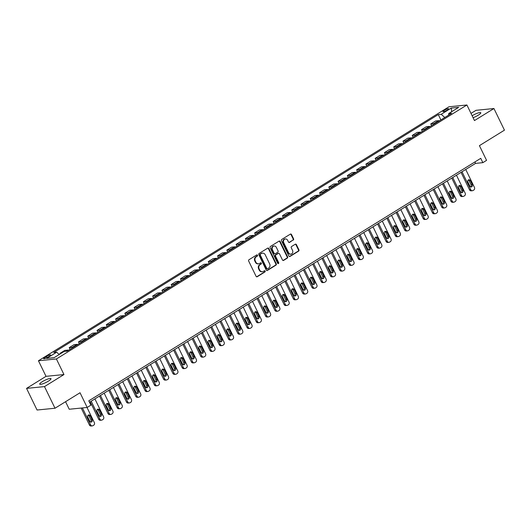 <?xml version="1.0" encoding="UTF-8"?>
<svg xmlns="http://www.w3.org/2000/svg" width="531" height="531" viewBox="0 0 531 531"><rect width="100%" height="100%" fill="white"/><g stroke="black" fill="none" stroke-linecap="round" stroke-linejoin="round"><path stroke-width="0.8" d="M257.508 255.225A0.677 0.584 84.3 0 0 256.712 254.946L248.979 259.732A0.962 0.836 84.3 0 0 248.661 261.033L256.088 276.326A0.962 0.836 84.3 0 0 257.23 276.724L264.962 271.938A0.677 0.584 84.3 0 0 264.385 270.75L263.383 271.368A3.08 2.675 84.3 0 1 262.367 271.713A3.08 2.675 84.3 0 1 259.732 270.093L259.115 268.819A3.08 2.675 84.3 0 1 260.124 264.657L261.126 264.04A0.677 0.584 84.3 0 0 260.548 262.845L259.546 263.469A3.08 2.675 84.3 0 1 258.531 263.814A3.08 2.675 84.3 0 1 255.896 262.188L255.278 260.913A3.08 2.675 84.3 0 1 256.287 256.758L257.289 256.134A0.677 0.584 84.3 0 0 257.508 255.225M258.531 263.814L258.046 263.861A3.08 2.675 84.3 0 1 255.411 262.241L254.794 260.967A3.08 2.675 84.3 0 1 255.803 256.805L256.805 256.188A0.677 0.584 84.3 0 0 256.699 254.953M256.665 276.817A0.962 0.836 84.3 0 0 256.738 276.77L264.478 271.985A0.677 0.584 84.3 0 0 264.372 270.757M262.367 271.713L261.883 271.766A3.08 2.675 84.3 0 1 259.247 270.14L258.63 268.865A3.08 2.675 84.3 0 1 259.639 264.703L260.641 264.086A0.677 0.584 84.3 0 0 260.535 262.858M473.088 117.709A6.279 1.221 -25.9 0 0 478.245 115.194A6.279 1.221 -25.9 0 0 480.787 112.758A6.279 1.221 -25.9 0 0 472.132 115.751M42.248 381.723A6.279 1.221 -25.9 0 0 39.706 384.152A6.279 1.221 -25.9 0 0 48.454 381.105A6.279 1.221 -25.9 0 0 50.996 378.669A6.279 1.221 -25.9 0 0 42.248 381.723M444.241 110.329A3.14 0.611 -25.9 0 0 442.973 111.543A3.14 0.611 -25.9 0 0 447.348 110.023A3.14 0.611 -25.9 0 0 448.622 108.802A3.14 0.611 -25.9 0 0 444.241 110.329M293.271 240.118A0.962 0.836 84.3 0 0 293.583 238.817L291.506 234.529A0.962 0.836 84.3 0 0 290.364 234.125L281.775 239.441A0.962 0.836 84.3 0 0 281.457 240.742L288.884 256.035A0.962 0.836 84.3 0 0 290.026 256.433L298.614 251.117A0.962 0.836 84.3 0 0 298.926 249.816L296.411 244.638A0.962 0.836 84.3 0 0 295.269 244.233L291.592 246.51A0.962 0.836 84.3 0 0 291.28 247.811L292.528 250.38A2.575 2.237 84.3 0 1 290.835 254.15A2.575 2.237 84.3 0 1 288.632 252.789L283.746 242.727A2.575 2.237 84.3 0 1 285.439 238.957A2.575 2.237 84.3 0 1 287.643 240.311L288.452 241.99A0.962 0.836 84.3 0 0 289.594 242.388L292.787 240.165A0.962 0.836 84.3 0 0 293.099 238.864L291.021 234.576A0.962 0.836 84.3 0 0 290.444 234.085M44.498 386.601L63.966 374.554L46.018 376.34L26.55 388.387L44.498 386.601L55.005 408.239L80.035 392.748L87.177 407.463L90.887 405.166L88.783 400.839L480.754 158.331L482.852 162.659L486.562 160.362L479.42 145.653L504.45 130.161L493.943 108.53L475.995 110.315L470.997 113.408M63.966 374.554L56.399 358.976L466.908 104.992L474.475 120.57L493.943 108.53M268.865 248.535A0.962 0.836 84.3 0 0 267.724 248.136L259.135 253.453A0.962 0.836 84.3 0 0 258.816 254.747L266.243 270.04A0.962 0.836 84.3 0 0 267.385 270.438L275.974 265.128A0.962 0.836 84.3 0 0 276.286 263.827L268.865 248.535L268.381 248.581A0.962 0.836 84.3 0 0 267.803 248.09M270.452 246.444L279.04 241.134A0.962 0.836 84.3 0 1 280.182 241.532L287.61 256.825A0.962 0.836 84.3 0 1 287.291 258.119L283.614 260.396A0.962 0.836 84.3 0 1 282.479 259.998L279.465 253.798A0.962 0.836 84.3 0 0 278.324 253.393L275.888 254.907A0.962 0.836 84.3 0 0 275.569 256.207L278.702 262.659A0.677 0.584 84.3 0 1 277.686 263.29L270.14 247.745A0.962 0.836 84.3 0 1 270.452 246.444M55.005 408.239L37.057 410.018L26.55 388.387M47.843 357.171L49.469 356.162A3.04 0.591 -25.9 0 0 50.704 354.98A3.04 0.591 -25.9 0 0 46.462 356.46L44.83 357.469A3.04 0.591 -25.9 0 0 43.602 358.644A3.04 0.591 -25.9 0 0 47.843 357.171M56.399 358.976L38.451 360.761L448.967 106.777L466.908 104.992M440.876 119.906L438.287 114.583L53.737 352.504L56.671 352.212L46.662 358.405L54.129 357.662L64.138 351.469L67.079 351.177L451.629 113.256L448.695 113.548L448.582 115.141M438.287 114.583L441.221 114.291L451.237 108.092L458.704 107.348L448.695 113.548M65.565 401.702L69.229 409.248L87.177 407.463M46.018 376.34L38.451 360.761M89.474 402.266L475.577 163.382L482.852 162.659M474.887 161.962L475.577 163.382M56.671 352.212L59.22 354.509M60.202 353.905L59.95 353.38L61.251 353.254M68.526 350.274A3.923 1.792 58.3 0 0 67.709 350.108L64.775 350.4L59.95 353.38M70.046 349.338L69.222 347.646L72.156 347.354A3.923 1.792 58.3 0 1 72.979 347.52M77.798 344.539A3.923 1.792 58.3 0 0 76.975 344.373L74.041 344.665L69.222 347.646M79.311 343.603L78.495 341.911L81.429 341.619A3.923 1.792 58.3 0 1 82.252 341.785M87.071 338.805A3.923 1.792 58.3 0 0 86.248 338.639L83.314 338.931L78.495 341.911M88.584 337.869L87.768 336.176L90.701 335.884A3.923 1.792 58.3 0 1 91.518 336.05M96.343 333.07A3.923 1.792 58.3 0 0 95.52 332.904L92.586 333.196L87.768 336.176M97.857 332.134L97.034 330.441L99.967 330.149A3.923 1.792 58.3 0 1 100.79 330.315M105.609 327.335A3.923 1.792 58.3 0 0 104.793 327.162L101.859 327.454L97.034 330.441M107.129 326.392L106.306 324.706L109.24 324.414A3.923 1.792 58.3 0 1 110.063 324.58M114.882 321.594A3.923 1.792 58.3 0 0 114.059 321.428L111.125 321.72L106.306 324.706M116.395 320.658L115.579 318.965L118.513 318.673A3.923 1.792 58.3 0 1 119.336 318.846M124.154 315.859A3.923 1.792 58.3 0 0 123.331 315.693L120.398 315.985L115.579 318.965M125.668 314.923L124.845 313.23L127.785 312.938A3.923 1.792 58.3 0 1 128.602 313.111M133.427 310.124A3.923 1.792 58.3 0 0 132.604 309.958L129.67 310.25L124.845 313.23M134.94 309.188L134.117 307.495L137.051 307.203A3.923 1.792 58.3 0 1 137.874 307.369M142.693 304.389A3.923 1.792 58.3 0 0 141.877 304.223L138.936 304.515L134.117 307.495M144.213 303.453L143.39 301.761L146.324 301.469A3.923 1.792 58.3 0 1 147.147 301.635M151.966 298.654A3.923 1.792 58.3 0 0 151.143 298.488L148.209 298.78L143.39 301.761M153.479 297.718L152.662 296.026L155.596 295.734A3.923 1.792 58.3 0 1 156.413 295.9M161.238 292.92A3.923 1.792 58.3 0 0 160.415 292.754L157.481 293.039L152.662 296.026M162.751 291.977L161.928 290.291L164.862 289.999A3.923 1.792 58.3 0 1 165.685 290.165M170.504 287.185A3.923 1.792 58.3 0 0 169.688 287.012L166.754 287.304L161.928 290.291M172.024 286.242L171.201 284.556L174.135 284.264A3.923 1.792 58.3 0 1 174.958 284.43M179.777 281.443A3.923 1.792 58.3 0 0 178.954 281.277L176.02 281.569L171.201 284.556M181.297 280.507L180.474 278.815L183.407 278.523A3.923 1.792 58.3 0 1 184.23 278.695M189.049 275.708A3.923 1.792 58.3 0 0 188.226 275.543L185.292 275.835L180.474 278.815M190.563 274.773L189.746 273.08L192.68 272.788A3.923 1.792 58.3 0 1 193.496 272.954M198.322 269.974A3.923 1.792 58.3 0 0 197.499 269.808L194.565 270.1L189.746 273.08M199.835 269.038L199.012 267.345L201.946 267.053A3.923 1.792 58.3 0 1 202.769 267.219M207.588 264.239A3.923 1.792 58.3 0 0 206.771 264.073L203.838 264.365L199.012 267.345M209.108 263.303L208.285 261.61L211.219 261.318A3.923 1.792 58.3 0 1 212.042 261.484M216.86 258.504A3.923 1.792 58.3 0 0 216.037 258.338L213.104 258.63L208.285 261.61M218.374 257.568L217.557 255.876L220.491 255.584A3.923 1.792 58.3 0 1 221.314 255.75M226.133 252.769A3.923 1.792 58.3 0 0 225.31 252.597L222.376 252.889L217.557 255.876M227.646 251.827L226.823 250.141L229.764 249.849A3.923 1.792 58.3 0 1 230.58 250.015M235.406 247.028A3.923 1.792 58.3 0 0 234.583 246.862L231.649 247.154L226.823 250.141M236.919 246.092L236.096 244.399L239.03 244.114A3.923 1.792 58.3 0 1 239.853 244.28M244.672 241.293A3.923 1.792 58.3 0 0 243.855 241.127L240.915 241.419L236.096 244.399M246.192 240.357L245.368 238.665L248.302 238.373A3.923 1.792 58.3 0 1 249.125 238.545M253.944 235.558A3.923 1.792 58.3 0 0 253.121 235.392L250.187 235.684L245.368 238.665M255.457 234.622L254.641 232.93L257.575 232.638A3.923 1.792 58.3 0 1 258.391 232.804M263.217 229.823A3.923 1.792 58.3 0 0 262.394 229.657L259.46 229.95L254.641 232.93M264.73 228.888L263.907 227.195L266.841 226.903A3.923 1.792 58.3 0 1 267.664 227.069M272.483 224.089A3.923 1.792 58.3 0 0 271.666 223.923L268.732 224.215L263.907 227.195M274.003 223.153L273.18 221.46L276.113 221.168A3.923 1.792 58.3 0 1 276.936 221.334M281.755 218.354A3.923 1.792 58.3 0 0 280.932 218.188L277.998 218.48L273.18 221.46M283.275 217.411L282.452 215.725L285.386 215.433A3.923 1.792 58.3 0 1 286.209 215.599M291.028 212.619A3.923 1.792 58.3 0 0 290.205 212.446L287.271 212.739L282.452 215.725M292.541 211.677L291.725 209.991L294.659 209.699A3.923 1.792 58.3 0 1 295.475 209.864M300.3 206.878A3.923 1.792 58.3 0 0 299.477 206.712L296.544 207.004L291.725 209.991M301.814 205.942L300.991 204.249L303.924 203.957A3.923 1.792 58.3 0 1 304.748 204.13M309.566 201.143A3.923 1.792 58.3 0 0 308.75 200.977L305.816 201.269L300.991 204.249M311.086 200.207L310.263 198.514L313.197 198.222A3.923 1.792 58.3 0 1 314.02 198.388M318.839 195.408A3.923 1.792 58.3 0 0 318.016 195.242L315.082 195.534L310.263 198.514M320.352 194.472L319.536 192.78L322.47 192.487A3.923 1.792 58.3 0 1 323.293 192.653M328.112 189.673A3.923 1.792 58.3 0 0 327.288 189.507L324.355 189.799L319.536 192.78M329.625 188.737L328.802 187.045L331.742 186.753A3.923 1.792 58.3 0 1 332.559 186.919M337.384 183.938A3.923 1.792 58.3 0 0 336.561 183.772L333.627 184.065L328.802 187.045M338.897 183.003L338.074 181.31L341.008 181.018A3.923 1.792 58.3 0 1 341.831 181.184M346.65 178.204A3.923 1.792 58.3 0 0 345.834 178.031L342.893 178.323L338.074 181.31M348.17 177.261L347.347 175.575L350.281 175.283A3.923 1.792 58.3 0 1 351.104 175.449M355.923 172.469A3.923 1.792 58.3 0 0 355.1 172.296L352.166 172.588L347.347 175.575M357.436 171.526L356.62 169.84L359.553 169.548A3.923 1.792 58.3 0 1 360.37 169.714M365.195 166.727A3.923 1.792 58.3 0 0 364.372 166.561L361.438 166.853L356.62 169.84M366.709 165.791L365.886 164.099L368.819 163.807A3.923 1.792 58.3 0 1 369.642 163.979M374.461 160.993A3.923 1.792 58.3 0 0 373.645 160.827L370.711 161.119L365.886 164.099M375.981 160.057L375.158 158.364L378.092 158.072A3.923 1.792 58.3 0 1 378.915 158.238M383.734 155.258A3.923 1.792 58.3 0 0 382.911 155.092L379.977 155.384L375.158 158.364M385.254 154.322L384.431 152.629L387.364 152.337A3.923 1.792 58.3 0 1 388.188 152.503M393.006 149.523A3.923 1.792 58.3 0 0 392.183 149.357L389.25 149.649L384.431 152.629M394.52 148.587L393.703 146.895L396.637 146.602A3.923 1.792 58.3 0 1 397.453 146.768M402.279 143.788A3.923 1.792 58.3 0 0 401.456 143.622L398.522 143.914L393.703 146.895M403.792 142.852L402.969 141.16L405.903 140.868A3.923 1.792 58.3 0 1 406.726 141.034M411.545 138.053A3.923 1.792 58.3 0 0 410.728 137.881L407.795 138.173L402.969 141.16M413.065 137.111L412.242 135.425L415.176 135.133A3.923 1.792 58.3 0 1 415.999 135.299M420.817 132.312A3.923 1.792 58.3 0 0 419.994 132.146L417.061 132.438L412.242 135.425M422.331 131.376L421.514 129.683L424.448 129.391A3.923 1.792 58.3 0 1 425.271 129.564M430.09 126.577A3.923 1.792 58.3 0 0 429.267 126.411L426.333 126.703L421.514 129.683M431.603 125.641L430.78 123.949L433.721 123.657A3.923 1.792 58.3 0 1 434.537 123.829M439.363 120.842A3.923 1.792 58.3 0 0 438.54 120.676L435.606 120.968L430.78 123.949M444.772 117.49L441.221 114.291M451.237 108.092L451.695 111.689M266.821 270.531A0.962 0.836 84.3 0 0 266.894 270.491L275.489 265.175A0.962 0.836 84.3 0 0 275.801 263.874L268.381 248.581M260.509 254.143A0.677 0.584 84.3 0 0 260.29 255.053L266.808 268.474A0.677 0.584 84.3 0 0 267.604 268.752L268.659 268.102A3.08 2.675 84.3 0 0 269.668 263.94L265.215 254.767A3.08 2.675 84.3 0 0 262.579 253.141A3.08 2.675 84.3 0 0 261.564 253.493L260.024 254.19A0.677 0.584 84.3 0 0 259.805 255.099L260.29 255.053M267.385 268.832L266.901 268.878A0.677 0.584 84.3 0 1 266.323 268.527L259.805 255.099M262.579 253.141L262.095 253.194A3.08 2.675 84.3 0 0 261.079 253.539L261.564 253.493M260.024 254.19L261.079 253.539M283.05 260.489A0.962 0.836 84.3 0 0 283.129 260.442L286.806 258.172A0.962 0.836 84.3 0 0 287.125 256.871L279.698 241.578A0.962 0.836 84.3 0 0 279.12 241.087M278.642 253.287L278.158 253.333A0.962 0.836 84.3 0 0 277.839 253.446L275.403 254.953A0.962 0.836 84.3 0 0 275.085 256.254L278.217 262.712L278.702 262.659M278.012 263.608A0.677 0.584 84.3 0 0 278.217 262.712M276.339 247.36A2.575 2.237 84.3 0 0 274.135 246.006A2.575 2.237 84.3 0 0 272.443 249.769L274.169 253.314A0.962 0.836 84.3 0 0 275.31 253.718L277.746 252.205A0.962 0.836 84.3 0 0 278.065 250.904L276.339 247.36M274.135 246.006L273.651 246.052A2.575 2.237 84.3 0 0 271.958 249.816L272.443 249.769M274.992 253.825L274.507 253.871A0.962 0.836 84.3 0 1 273.684 253.367L271.958 249.816M289.03 242.481A0.962 0.836 84.3 0 0 289.11 242.441L292.787 240.165M285.439 238.957L284.955 239.003A2.575 2.237 84.3 0 0 283.262 242.773L283.746 242.727M290.835 254.15L290.351 254.196A2.575 2.237 84.3 0 1 288.147 252.836L283.262 242.773M289.461 256.526A0.962 0.836 84.3 0 0 289.534 256.48L298.13 251.163A0.962 0.836 84.3 0 0 298.442 249.869L295.926 244.685A0.962 0.836 84.3 0 0 295.349 244.194M81.197 408.06L89.407 424.973A1.965 1.699 -95.7 0 0 91.086 426.008L92.301 425.882A1.965 1.699 84.3 0 0 92.945 425.663L93.688 425.205A1.965 1.699 84.3 0 0 94.332 422.557L87.011 407.483M92.301 425.882A1.965 1.699 84.3 0 1 90.622 424.853L82.411 407.934M90.496 422.045A1.566 1.361 84.3 0 0 90.934 419.975L88.923 415.819A1.566 1.361 84.3 0 0 88.199 415.096M92.148 419.855L90.131 415.7A1.566 1.361 84.3 0 0 87.761 417.167L89.779 421.322A1.566 1.361 84.3 0 0 92.148 419.855L90.934 419.975M90.217 401.808L98.68 419.238A1.965 1.699 -95.7 0 0 100.359 420.273L101.567 420.147A1.965 1.699 84.3 0 0 102.217 419.928L102.961 419.47A1.965 1.699 84.3 0 0 103.598 416.822L94.903 398.907M101.567 420.147A1.965 1.699 84.3 0 1 99.894 419.118L91.193 401.204M99.768 416.311A1.566 1.361 84.3 0 0 100.206 414.24L98.189 410.085A1.566 1.361 84.3 0 0 97.472 409.361M101.421 414.12L99.403 409.965A1.566 1.361 84.3 0 0 97.027 411.432L99.045 415.587A1.566 1.361 84.3 0 0 101.421 414.12L100.206 414.24M99.489 396.066L107.952 413.503A1.965 1.699 -95.7 0 0 109.625 414.532L110.84 414.412A1.965 1.699 84.3 0 0 111.49 414.193L112.227 413.735A1.965 1.699 84.3 0 0 112.871 411.087L104.176 393.172M110.84 414.412A1.965 1.699 84.3 0 1 109.16 413.377L100.465 395.462M109.034 410.576A1.566 1.361 84.3 0 0 109.479 408.505L107.461 404.35A1.566 1.361 84.3 0 0 106.744 403.626M110.694 408.385L108.676 404.23A1.566 1.361 84.3 0 0 106.3 405.697L108.317 409.852A1.566 1.361 84.3 0 0 110.694 408.385L109.479 408.505M108.755 390.331L117.218 407.762A1.965 1.699 -95.7 0 0 118.898 408.797L120.112 408.678A1.965 1.699 84.3 0 0 120.756 408.458L121.499 408A1.965 1.699 84.3 0 0 122.143 405.352L113.442 387.438M120.112 408.678A1.965 1.699 84.3 0 1 118.433 407.642L109.738 389.727M118.307 404.834A1.566 1.361 84.3 0 0 118.752 402.77L116.734 398.615A1.566 1.361 84.3 0 0 116.01 397.892M119.96 402.644L117.942 398.489A1.566 1.361 84.3 0 0 115.572 399.962L117.59 404.118A1.566 1.361 84.3 0 0 119.96 402.644L118.752 402.77M118.028 384.597L126.491 402.027A1.965 1.699 -95.7 0 0 128.17 403.062L129.385 402.943A1.965 1.699 84.3 0 0 130.029 402.724L130.772 402.259A1.965 1.699 84.3 0 0 131.416 399.611L122.714 381.696M129.385 402.943A1.965 1.699 84.3 0 1 127.706 401.907L119.004 383.993M127.579 399.1A1.566 1.361 84.3 0 0 128.017 397.029L126 392.88A1.566 1.361 84.3 0 0 125.283 392.157M129.232 396.909L127.214 392.754A1.566 1.361 84.3 0 0 124.845 394.228L126.863 398.376A1.566 1.361 84.3 0 0 129.232 396.909L128.017 397.029M127.301 378.862L135.763 396.292A1.965 1.699 -95.7 0 0 137.443 397.327L138.651 397.208A1.965 1.699 84.3 0 0 139.301 396.982L140.038 396.524A1.965 1.699 84.3 0 0 140.682 393.876L131.987 375.961M138.651 397.208A1.965 1.699 84.3 0 1 136.978 396.172L128.276 378.258M136.852 393.365A1.566 1.361 84.3 0 0 137.29 391.294L135.272 387.139A1.566 1.361 84.3 0 0 134.555 386.415M138.505 391.174L136.487 387.019A1.566 1.361 84.3 0 0 134.111 388.486L136.128 392.641A1.566 1.361 84.3 0 0 138.505 391.174L137.29 391.294M136.573 373.127L145.036 390.557A1.965 1.699 -95.7 0 0 146.709 391.593L147.923 391.473A1.965 1.699 84.3 0 0 148.567 391.247L149.311 390.789A1.965 1.699 84.3 0 0 149.954 388.141L141.253 370.226M147.923 391.473A1.965 1.699 84.3 0 1 146.244 390.438L137.549 372.523M146.118 387.63A1.566 1.361 84.3 0 0 146.563 385.559L144.545 381.404A1.566 1.361 84.3 0 0 143.828 380.681M147.777 385.44L145.759 381.285A1.566 1.361 84.3 0 0 143.383 382.751L145.401 386.907A1.566 1.361 84.3 0 0 147.777 385.44L146.563 385.559M145.839 367.392L154.302 384.822A1.965 1.699 -95.7 0 0 155.981 385.858L157.196 385.732A1.965 1.699 84.3 0 0 157.84 385.513L158.583 385.055A1.965 1.699 84.3 0 0 159.227 382.406L150.525 364.492M157.196 385.732A1.965 1.699 84.3 0 1 155.517 384.703L146.821 366.788M155.391 381.895A1.566 1.361 84.3 0 0 155.835 379.824L153.817 375.669A1.566 1.361 84.3 0 0 153.094 374.946M157.043 379.705L155.025 375.55A1.566 1.361 84.3 0 0 152.656 377.017L154.674 381.172A1.566 1.361 84.3 0 0 157.043 379.705L155.835 379.824M155.112 361.657L163.575 379.088A1.965 1.699 -95.7 0 0 165.254 380.116L166.469 379.997A1.965 1.699 84.3 0 0 167.112 379.778L167.856 379.32A1.965 1.699 84.3 0 0 168.493 376.671L159.798 358.757M166.469 379.997A1.965 1.699 84.3 0 1 164.789 378.961L156.087 361.047M164.663 376.16A1.566 1.361 84.3 0 0 165.101 374.089L163.083 369.934A1.566 1.361 84.3 0 0 162.367 369.211M166.316 373.97L164.298 369.815A1.566 1.361 84.3 0 0 161.928 371.282L163.94 375.437A1.566 1.361 84.3 0 0 166.316 373.97L165.101 374.089M164.384 355.916L172.847 373.346A1.965 1.699 -95.7 0 0 174.526 374.382L175.734 374.262A1.965 1.699 84.3 0 0 176.385 374.043L177.122 373.585A1.965 1.699 84.3 0 0 177.766 370.937L169.07 353.022M175.734 374.262A1.965 1.699 84.3 0 1 174.062 373.227L165.36 355.312M173.936 370.426A1.566 1.361 84.3 0 0 174.374 368.355L172.356 364.2A1.566 1.361 84.3 0 0 171.639 363.476M175.588 368.229L173.571 364.08A1.566 1.361 84.3 0 0 171.194 365.547L173.212 369.702A1.566 1.361 84.3 0 0 175.588 368.229L174.374 368.355M173.65 350.181L182.12 367.611A1.965 1.699 -95.7 0 0 183.792 368.647L185.007 368.527A1.965 1.699 84.3 0 0 185.651 368.308L186.394 367.85A1.965 1.699 84.3 0 0 187.038 365.202L178.336 347.281M185.007 368.527A1.965 1.699 84.3 0 1 183.328 367.492L174.633 349.577M183.202 364.684A1.566 1.361 84.3 0 0 183.646 362.613L181.629 358.465A1.566 1.361 84.3 0 0 180.905 357.741M184.854 362.494L182.843 358.339A1.566 1.361 84.3 0 0 180.467 359.812L182.485 363.967A1.566 1.361 84.3 0 0 184.854 362.494L183.646 362.613M182.923 344.446L191.386 361.877A1.965 1.699 -95.7 0 0 193.065 362.912L194.28 362.792A1.965 1.699 84.3 0 0 194.923 362.573L195.667 362.109A1.965 1.699 84.3 0 0 196.311 359.46L187.609 341.546M194.28 362.792A1.965 1.699 84.3 0 1 192.6 361.757L183.899 343.842M192.474 358.949A1.566 1.361 84.3 0 0 192.912 356.878L190.901 352.723A1.566 1.361 84.3 0 0 190.178 352.007M194.127 356.759L192.109 352.604A1.566 1.361 84.3 0 0 189.74 354.077L191.757 358.226A1.566 1.361 84.3 0 0 194.127 356.759L192.912 356.878M192.195 338.712L200.658 356.142A1.965 1.699 -95.7 0 0 202.338 357.177L203.546 357.058A1.965 1.699 84.3 0 0 204.196 356.832L204.939 356.374A1.965 1.699 84.3 0 0 205.577 353.726L196.882 335.811M203.546 357.058A1.965 1.699 84.3 0 1 201.873 356.022L193.171 338.108M201.747 353.215A1.566 1.361 84.3 0 0 202.185 351.144L200.167 346.989A1.566 1.361 84.3 0 0 199.45 346.265M203.4 351.024L201.382 346.869A1.566 1.361 84.3 0 0 199.006 348.336L201.023 352.491A1.566 1.361 84.3 0 0 203.4 351.024L202.185 351.144M201.468 332.977L209.931 350.407A1.965 1.699 -95.7 0 0 211.603 351.442L212.818 351.323A1.965 1.699 84.3 0 0 213.469 351.097L214.205 350.639A1.965 1.699 84.3 0 0 214.849 347.991L206.154 330.076M212.818 351.323A1.965 1.699 84.3 0 1 211.139 350.287L202.444 332.373M211.013 347.48A1.566 1.361 84.3 0 0 211.457 345.409L209.44 341.254A1.566 1.361 84.3 0 0 208.723 340.53M212.672 345.289L210.654 341.134A1.566 1.361 84.3 0 0 208.278 342.601L210.296 346.756A1.566 1.361 84.3 0 0 212.672 345.289L211.457 345.409M210.734 327.242L219.197 344.672A1.965 1.699 -95.7 0 0 220.876 345.708L222.091 345.581A1.965 1.699 84.3 0 0 222.735 345.362L223.478 344.904A1.965 1.699 84.3 0 0 224.122 342.256L215.42 324.341M222.091 345.581A1.965 1.699 84.3 0 1 220.411 344.553L211.716 326.638M220.285 341.745A1.566 1.361 84.3 0 0 220.73 339.674L218.712 335.519A1.566 1.361 84.3 0 0 217.989 334.795M221.938 339.555L219.92 335.4A1.566 1.361 84.3 0 0 217.551 336.866L219.569 341.021A1.566 1.361 84.3 0 0 221.938 339.555L220.73 339.674M220.007 321.501L228.469 338.937A1.965 1.699 -95.7 0 0 230.149 339.966L231.363 339.847A1.965 1.699 84.3 0 0 232.007 339.628L232.751 339.17A1.965 1.699 84.3 0 0 233.394 336.521L224.693 318.607M231.363 339.847A1.965 1.699 84.3 0 1 229.684 338.811L220.982 320.897M229.558 336.01A1.566 1.361 84.3 0 0 229.996 333.939L227.985 329.784A1.566 1.361 84.3 0 0 227.261 329.061M231.211 333.82L229.193 329.665A1.566 1.361 84.3 0 0 226.823 331.132L228.841 335.287A1.566 1.361 84.3 0 0 231.211 333.82L229.996 333.939M229.279 315.766L237.742 333.196A1.965 1.699 -95.7 0 0 239.421 334.231L240.629 334.112A1.965 1.699 84.3 0 0 241.28 333.893L242.017 333.435A1.965 1.699 84.3 0 0 242.66 330.786L233.965 312.872M240.629 334.112A1.965 1.699 84.3 0 1 238.957 333.076L230.255 315.162M238.831 330.269A1.566 1.361 84.3 0 0 239.269 328.204L237.251 324.049A1.566 1.361 84.3 0 0 236.534 323.326M240.483 328.078L238.465 323.93A1.566 1.361 84.3 0 0 236.089 325.397L238.107 329.552A1.566 1.361 84.3 0 0 240.483 328.078L239.269 328.204M238.552 310.031L247.015 327.461A1.965 1.699 -95.7 0 0 248.687 328.497L249.902 328.377A1.965 1.699 84.3 0 0 250.546 328.158L251.289 327.693A1.965 1.699 84.3 0 0 251.933 325.045L243.231 307.13M249.902 328.377A1.965 1.699 84.3 0 1 248.223 327.342L239.527 309.427M248.096 324.534A1.566 1.361 84.3 0 0 248.541 322.463L246.523 318.315A1.566 1.361 84.3 0 0 245.807 317.591M249.756 322.344L247.738 318.188A1.566 1.361 84.3 0 0 245.362 319.662L247.38 323.81A1.566 1.361 84.3 0 0 249.756 322.344L248.541 322.463M247.818 304.296L256.281 321.726A1.965 1.699 -95.7 0 0 257.96 322.762L259.174 322.642A1.965 1.699 84.3 0 0 259.818 322.417L260.562 321.959A1.965 1.699 84.3 0 0 261.206 319.31L252.504 301.396M259.174 322.642A1.965 1.699 84.3 0 1 257.495 321.607L248.8 303.692M257.369 318.799A1.566 1.361 84.3 0 0 257.814 316.728L255.796 312.573A1.566 1.361 84.3 0 0 255.072 311.856M259.022 316.609L257.004 312.454A1.566 1.361 84.3 0 0 254.634 313.921L256.652 318.076A1.566 1.361 84.3 0 0 259.022 316.609L257.814 316.728M257.09 298.561L265.553 315.991A1.965 1.699 -95.7 0 0 267.232 317.027L268.447 316.907A1.965 1.699 84.3 0 0 269.091 316.682L269.834 316.224A1.965 1.699 84.3 0 0 270.478 313.575L261.776 295.661M268.447 316.907A1.965 1.699 84.3 0 1 266.768 315.872L258.066 297.957M266.642 313.064A1.566 1.361 84.3 0 0 267.08 310.993L265.062 306.838A1.566 1.361 84.3 0 0 264.345 306.115M268.294 310.874L266.277 306.719A1.566 1.361 84.3 0 0 263.907 308.186L265.918 312.341A1.566 1.361 84.3 0 0 268.294 310.874L267.08 310.993M266.363 292.827L274.826 310.257A1.965 1.699 -95.7 0 0 276.505 311.292L277.713 311.166A1.965 1.699 84.3 0 0 278.363 310.947L279.1 310.489A1.965 1.699 84.3 0 0 279.744 307.841L271.049 289.926M277.713 311.166A1.965 1.699 84.3 0 1 276.04 310.137L267.339 292.223M275.914 307.33A1.566 1.361 84.3 0 0 276.352 305.259L274.335 301.104A1.566 1.361 84.3 0 0 273.618 300.38M277.567 305.139L275.549 300.984A1.566 1.361 84.3 0 0 273.173 302.451L275.191 306.606A1.566 1.361 84.3 0 0 277.567 305.139L276.352 305.259M275.629 287.092L284.098 304.522A1.965 1.699 -95.7 0 0 285.771 305.551L286.986 305.431A1.965 1.699 84.3 0 0 287.629 305.212L288.373 304.754A1.965 1.699 84.3 0 0 289.017 302.106L280.315 284.191M286.986 305.431A1.965 1.699 84.3 0 1 285.306 304.396L276.611 286.481M285.18 301.595A1.566 1.361 84.3 0 0 285.625 299.524L283.607 295.369A1.566 1.361 84.3 0 0 282.89 294.645M286.833 299.404L284.822 295.249A1.566 1.361 84.3 0 0 282.446 296.716L284.463 300.871A1.566 1.361 84.3 0 0 286.833 299.404L285.625 299.524M284.901 281.35L293.364 298.787A1.965 1.699 -95.7 0 0 295.044 299.816L296.258 299.696A1.965 1.699 84.3 0 0 296.902 299.477L297.645 299.019A1.965 1.699 84.3 0 0 298.289 296.371L289.587 278.456M296.258 299.696A1.965 1.699 84.3 0 1 294.579 298.661L285.877 280.746M294.453 295.86A1.566 1.361 84.3 0 0 294.897 293.789L292.88 289.634A1.566 1.361 84.3 0 0 292.156 288.91M296.106 293.663L294.088 289.514A1.566 1.361 84.3 0 0 291.718 290.981L293.736 295.136A1.566 1.361 84.3 0 0 296.106 293.663L294.897 293.789M294.174 275.616L302.637 293.046A1.965 1.699 -95.7 0 0 304.316 294.081L305.524 293.962A1.965 1.699 84.3 0 0 306.175 293.743L306.918 293.285A1.965 1.699 84.3 0 0 307.555 290.636L298.86 272.722M305.524 293.962A1.965 1.699 84.3 0 1 303.851 292.926L295.15 275.012M303.725 290.118A1.566 1.361 84.3 0 0 304.163 288.054L302.146 283.899A1.566 1.361 84.3 0 0 301.429 283.176M305.378 287.928L303.36 283.773A1.566 1.361 84.3 0 0 300.984 285.247L303.002 289.402A1.566 1.361 84.3 0 0 305.378 287.928L304.163 288.054M303.447 269.881L311.909 287.311A1.965 1.699 -95.7 0 0 313.582 288.346L314.797 288.227A1.965 1.699 84.3 0 0 315.447 288.008L316.184 287.543A1.965 1.699 84.3 0 0 316.828 284.895L308.133 266.98M314.797 288.227A1.965 1.699 84.3 0 1 313.117 287.191L304.422 269.277M312.991 284.384A1.566 1.361 84.3 0 0 313.436 282.313L311.418 278.158A1.566 1.361 84.3 0 0 310.701 277.441M314.651 282.193L312.633 278.038A1.566 1.361 84.3 0 0 310.257 279.512L312.274 283.66A1.566 1.361 84.3 0 0 314.651 282.193L313.436 282.313M312.713 264.146L321.182 281.576A1.965 1.699 -95.7 0 0 322.855 282.611L324.069 282.492A1.965 1.699 84.3 0 0 324.713 282.266L325.457 281.808A1.965 1.699 84.3 0 0 326.1 279.16L317.399 261.245M324.069 282.492A1.965 1.699 84.3 0 1 322.39 281.457L313.695 263.542M322.264 278.649A1.566 1.361 84.3 0 0 322.709 276.578L320.691 272.423A1.566 1.361 84.3 0 0 319.967 271.699M323.917 276.459L321.899 272.303A1.566 1.361 84.3 0 0 319.529 273.77L321.547 277.925A1.566 1.361 84.3 0 0 323.917 276.459L322.709 276.578M321.985 258.411L330.448 275.841A1.965 1.699 -95.7 0 0 332.127 276.877L333.342 276.757A1.965 1.699 84.3 0 0 333.986 276.532L334.729 276.074A1.965 1.699 84.3 0 0 335.373 273.425L326.671 255.511M333.342 276.757A1.965 1.699 84.3 0 1 331.663 275.722L322.961 257.807M331.536 272.914A1.566 1.361 84.3 0 0 331.975 270.843L329.963 266.688A1.566 1.361 84.3 0 0 329.24 265.965M333.189 270.724L331.171 266.569A1.566 1.361 84.3 0 0 328.802 268.036L330.82 272.191A1.566 1.361 84.3 0 0 333.189 270.724L331.975 270.843M331.258 252.676L339.721 270.106A1.965 1.699 -95.7 0 0 341.4 271.142L342.608 271.016A1.965 1.699 84.3 0 0 343.258 270.797L343.995 270.339A1.965 1.699 84.3 0 0 344.639 267.69L335.944 249.776M342.608 271.016A1.965 1.699 84.3 0 1 340.935 269.987L332.233 252.072M340.809 267.179A1.566 1.361 84.3 0 0 341.247 265.108L339.229 260.953A1.566 1.361 84.3 0 0 338.512 260.23M342.462 264.989L340.444 260.834A1.566 1.361 84.3 0 0 338.068 262.301L340.086 266.456A1.566 1.361 84.3 0 0 342.462 264.989L341.247 265.108M340.53 246.942L348.993 264.372A1.965 1.699 -95.7 0 0 350.666 265.4L351.88 265.281A1.965 1.699 84.3 0 0 352.524 265.062L353.268 264.604A1.965 1.699 84.3 0 0 353.911 261.956L345.21 244.041M351.88 265.281A1.965 1.699 84.3 0 1 350.201 264.246L341.506 246.331M350.075 261.444A1.566 1.361 84.3 0 0 350.52 259.374L348.502 255.219A1.566 1.361 84.3 0 0 347.785 254.495M351.734 259.254L349.717 255.099A1.566 1.361 84.3 0 0 347.34 256.566L349.358 260.721A1.566 1.361 84.3 0 0 351.734 259.254L350.52 259.374M349.796 241.2L358.259 258.63A1.965 1.699 -95.7 0 0 359.938 259.666L361.153 259.546A1.965 1.699 84.3 0 0 361.797 259.327L362.54 258.869A1.965 1.699 84.3 0 0 363.184 256.221L354.482 238.306M361.153 259.546A1.965 1.699 84.3 0 1 359.474 258.511L350.779 240.596M359.348 255.71A1.566 1.361 84.3 0 0 359.792 253.639L357.775 249.484A1.566 1.361 84.3 0 0 357.051 248.76M361 253.513L358.983 249.364A1.566 1.361 84.3 0 0 356.613 250.831L358.631 254.986A1.566 1.361 84.3 0 0 361 253.513L359.792 253.639M359.069 235.465L367.532 252.895A1.965 1.699 -95.7 0 0 369.211 253.931L370.426 253.811A1.965 1.699 84.3 0 0 371.069 253.592L371.813 253.134A1.965 1.699 84.3 0 0 372.457 250.479L363.755 232.565M370.426 253.811A1.965 1.699 84.3 0 1 368.746 252.776L360.045 234.861M368.62 249.968A1.566 1.361 84.3 0 0 369.058 247.897L367.04 243.749A1.566 1.361 84.3 0 0 366.324 243.025M370.273 247.778L368.255 243.623A1.566 1.361 84.3 0 0 365.886 245.096L367.897 249.251A1.566 1.361 84.3 0 0 370.273 247.778L369.058 247.897M368.341 229.731L376.804 247.161A1.965 1.699 -95.7 0 0 378.484 248.196L379.692 248.077A1.965 1.699 84.3 0 0 380.342 247.851L381.079 247.393A1.965 1.699 84.3 0 0 381.723 244.745L373.027 226.83M379.692 248.077A1.965 1.699 84.3 0 1 378.019 247.041L369.317 229.126M377.893 244.233A1.566 1.361 84.3 0 0 378.331 242.163L376.313 238.007A1.566 1.361 84.3 0 0 375.596 237.291M379.546 242.043L377.528 237.888A1.566 1.361 84.3 0 0 375.151 239.355L377.169 243.51A1.566 1.361 84.3 0 0 379.546 242.043L378.331 242.163M377.607 223.996L386.077 241.426A1.965 1.699 -95.7 0 0 387.749 242.461L388.964 242.342A1.965 1.699 84.3 0 0 389.608 242.116L390.351 241.658A1.965 1.699 84.3 0 0 390.995 239.01L382.293 221.095M388.964 242.342A1.965 1.699 84.3 0 1 387.285 241.306L378.59 223.392M387.159 238.499A1.566 1.361 84.3 0 0 387.603 236.428L385.586 232.273A1.566 1.361 84.3 0 0 384.869 231.549M388.811 236.308L386.8 232.153A1.566 1.361 84.3 0 0 384.424 233.62L386.442 237.775A1.566 1.361 84.3 0 0 388.811 236.308L387.603 236.428M386.88 218.261L395.343 235.691A1.965 1.699 -95.7 0 0 397.022 236.726L398.237 236.6A1.965 1.699 84.3 0 0 398.881 236.381L399.624 235.923A1.965 1.699 84.3 0 0 400.268 233.275L391.566 215.36M398.237 236.6A1.965 1.699 84.3 0 1 396.557 235.572L387.856 217.657M396.431 232.764A1.566 1.361 84.3 0 0 396.876 230.693L394.858 226.538A1.566 1.361 84.3 0 0 394.135 225.814M398.084 230.573L396.066 226.418A1.566 1.361 84.3 0 0 393.697 227.885L395.714 232.04A1.566 1.361 84.3 0 0 398.084 230.573L396.876 230.693M396.153 212.526L404.615 229.956A1.965 1.699 -95.7 0 0 406.295 230.992L407.503 230.866A1.965 1.699 84.3 0 0 408.153 230.646L408.897 230.189A1.965 1.699 84.3 0 0 409.534 227.54L400.839 209.626M407.503 230.866A1.965 1.699 84.3 0 1 405.83 229.837L397.128 211.922M405.704 227.029A1.566 1.361 84.3 0 0 406.142 224.958L404.124 220.803A1.566 1.361 84.3 0 0 403.407 220.08M407.357 224.839L405.339 220.684A1.566 1.361 84.3 0 0 402.963 222.15L404.98 226.306A1.566 1.361 84.3 0 0 407.357 224.839L406.142 224.958M405.425 206.785L413.888 224.221A1.965 1.699 -95.7 0 0 415.567 225.25L416.775 225.131A1.965 1.699 84.3 0 0 417.426 224.912L418.162 224.454A1.965 1.699 84.3 0 0 418.806 221.805L410.111 203.891M416.775 225.131A1.965 1.699 84.3 0 1 415.096 224.095L406.401 206.181M414.97 221.294A1.566 1.361 84.3 0 0 415.415 219.223L413.397 215.068A1.566 1.361 84.3 0 0 412.68 214.345M416.629 219.104L414.611 214.949A1.566 1.361 84.3 0 0 412.235 216.416L414.253 220.571A1.566 1.361 84.3 0 0 416.629 219.104L415.415 219.223M414.691 201.05L423.161 218.48A1.965 1.699 -95.7 0 0 424.833 219.515L426.048 219.396A1.965 1.699 84.3 0 0 426.692 219.177L427.435 218.719A1.965 1.699 84.3 0 0 428.079 216.071L419.377 198.156M426.048 219.396A1.965 1.699 84.3 0 1 424.369 218.36L415.673 200.446M424.242 215.553A1.566 1.361 84.3 0 0 424.687 213.489L422.669 209.333A1.566 1.361 84.3 0 0 421.946 208.61M425.895 213.362L423.877 209.207A1.566 1.361 84.3 0 0 421.508 210.681L423.526 214.836A1.566 1.361 84.3 0 0 425.895 213.362L424.687 213.489M423.964 195.315L432.426 212.745A1.965 1.699 -95.7 0 0 434.106 213.781L435.32 213.661A1.965 1.699 84.3 0 0 435.964 213.442L436.708 212.977A1.965 1.699 84.3 0 0 437.352 210.329L428.65 192.414M435.32 213.661A1.965 1.699 84.3 0 1 433.641 212.626L424.939 194.711M433.515 209.818A1.566 1.361 84.3 0 0 433.953 207.747L431.942 203.599A1.566 1.361 84.3 0 0 431.218 202.875M435.168 207.628L433.15 203.473A1.566 1.361 84.3 0 0 430.78 204.946L432.798 209.095A1.566 1.361 84.3 0 0 435.168 207.628L433.953 207.747M433.236 189.58L441.699 207.01A1.965 1.699 -95.7 0 0 443.378 208.046L444.586 207.926A1.965 1.699 84.3 0 0 445.237 207.701L445.974 207.243A1.965 1.699 84.3 0 0 446.617 204.594L437.922 186.68M444.586 207.926A1.965 1.699 84.3 0 1 442.914 206.891L434.212 188.976M442.788 204.083A1.566 1.361 84.3 0 0 443.226 202.012L441.208 197.857A1.566 1.361 84.3 0 0 440.491 197.134M444.44 201.893L442.423 197.738A1.566 1.361 84.3 0 0 440.046 199.205L442.064 203.36A1.566 1.361 84.3 0 0 444.44 201.893L443.226 202.012M442.509 183.845L450.972 201.276A1.965 1.699 -95.7 0 0 452.644 202.311L453.859 202.192A1.965 1.699 84.3 0 0 454.503 201.966L455.246 201.508A1.965 1.699 84.3 0 0 455.89 198.859L447.195 180.945M453.859 202.192A1.965 1.699 84.3 0 1 452.18 201.156L443.485 183.241M452.054 198.348A1.566 1.361 84.3 0 0 452.498 196.278L450.48 192.122A1.566 1.361 84.3 0 0 449.764 191.399M453.713 196.158L451.695 192.003A1.566 1.361 84.3 0 0 449.319 193.47L451.337 197.625A1.566 1.361 84.3 0 0 453.713 196.158L452.498 196.278M451.775 178.111L460.238 195.541A1.965 1.699 -95.7 0 0 461.917 196.576L463.132 196.45A1.965 1.699 84.3 0 0 463.775 196.231L464.519 195.773A1.965 1.699 84.3 0 0 465.163 193.125L456.461 175.21M463.132 196.45A1.965 1.699 84.3 0 1 461.452 195.421L452.757 177.507M461.326 192.614A1.566 1.361 84.3 0 0 461.771 190.543L459.753 186.388A1.566 1.361 84.3 0 0 459.03 185.664M462.979 190.423L460.961 186.268A1.566 1.361 84.3 0 0 458.592 187.735L460.609 191.89A1.566 1.361 84.3 0 0 462.979 190.423L461.771 190.543M461.047 172.376L469.51 189.806A1.965 1.699 -95.7 0 0 471.189 190.835L472.404 190.715A1.965 1.699 84.3 0 0 473.048 190.496L473.791 190.038A1.965 1.699 84.3 0 0 474.435 187.39L465.733 169.475M472.404 190.715A1.965 1.699 84.3 0 1 470.725 189.68L462.023 171.765M470.599 186.879A1.566 1.361 84.3 0 0 471.037 184.808L469.019 180.653A1.566 1.361 84.3 0 0 468.302 179.929M472.251 184.688L470.234 180.533A1.566 1.361 84.3 0 0 467.864 182L469.875 186.155A1.566 1.361 84.3 0 0 472.251 184.688L471.037 184.808M67.709 350.108L65.778 351.303M76.975 344.373L72.156 347.354M86.248 338.639L81.429 341.619M95.52 332.904L90.701 335.884M104.793 327.162L99.967 330.149M114.059 321.428L109.24 324.414M123.331 315.693L118.513 318.673M132.604 309.958L127.785 312.938M141.877 304.223L137.051 307.203M151.143 298.488L146.324 301.469M160.415 292.754L155.596 295.734M169.688 287.012L164.862 289.999M178.954 281.277L174.135 284.264M188.226 275.543L183.407 278.523M197.499 269.808L192.68 272.788M206.771 264.073L201.946 267.053M216.037 258.338L211.219 261.318M225.31 252.597L220.491 255.584M234.583 246.862L229.764 249.849M243.855 241.127L239.03 244.114M253.121 235.392L248.302 238.373M262.394 229.657L257.575 232.638M271.666 223.923L266.841 226.903M280.932 218.188L276.113 221.168M290.205 212.446L285.386 215.433M299.477 206.712L294.659 209.699M308.75 200.977L303.924 203.957M318.016 195.242L313.197 198.222M327.288 189.507L322.47 192.487M336.561 183.772L331.742 186.753M345.834 178.031L341.008 181.018M355.1 172.296L350.281 175.283M364.372 166.561L359.553 169.548M373.645 160.827L368.819 163.807M382.911 155.092L378.092 158.072M392.183 149.357L387.364 152.337M401.456 143.622L396.637 146.602M410.728 137.881L405.903 140.868M419.994 132.146L415.176 135.133M429.267 126.411L424.448 129.391M438.54 120.676L433.721 123.657M45.288 358.412L44.83 357.469M47.033 357.628L46.462 356.46M255.803 256.805L256.287 256.758M254.794 260.967L255.278 260.913M255.411 262.241L255.896 262.188M260.641 264.086L261.126 264.04M259.639 264.703L260.124 264.657M258.63 268.865L259.115 268.819M259.247 270.14L259.732 270.093M264.478 271.985L264.962 271.938M256.738 276.77L257.23 276.724M256.805 256.188L257.289 256.134M275.801 263.874L276.286 263.827M275.489 265.175L275.974 265.128M266.894 270.491L267.385 270.438M266.323 268.527L266.808 268.474M279.698 241.578L280.182 241.532M287.125 256.871L287.61 256.825M286.806 258.172L287.291 258.119M283.129 260.442L283.614 260.396M277.839 253.446L278.324 253.393M275.403 254.953L275.888 254.907M275.085 256.254L275.569 256.207M273.684 253.367L274.169 253.314M289.11 242.441L289.594 242.388M288.147 252.836L288.632 252.789M295.926 244.685L296.411 244.638M298.442 249.869L298.926 249.816M298.13 251.163L298.614 251.117M289.534 256.48L290.026 256.433M291.021 234.576L291.506 234.529M293.099 238.864L293.583 238.817M90.622 424.853L89.407 424.973M88.923 415.819L90.131 415.7M99.894 419.118L98.68 419.238M98.189 410.085L99.403 409.965M109.16 413.377L107.952 413.503M107.461 404.35L108.676 404.23M118.433 407.642L117.218 407.762M116.734 398.615L117.942 398.489M127.706 401.907L126.491 402.027M126 392.88L127.214 392.754M136.978 396.172L135.763 396.292M135.272 387.139L136.487 387.019M146.244 390.438L145.036 390.557M144.545 381.404L145.759 381.285M155.517 384.703L154.302 384.822M153.817 375.669L155.025 375.55M164.789 378.961L163.575 379.088M163.083 369.934L164.298 369.815M174.062 373.227L172.847 373.346M172.356 364.2L173.571 364.08M183.328 367.492L182.12 367.611M181.629 358.465L182.843 358.339M192.6 361.757L191.386 361.877M190.901 352.723L192.109 352.604M201.873 356.022L200.658 356.142M200.167 346.989L201.382 346.869M211.139 350.287L209.931 350.407M209.44 341.254L210.654 341.134M220.411 344.553L219.197 344.672M218.712 335.519L219.92 335.4M229.684 338.811L228.469 338.937M227.985 329.784L229.193 329.665M238.957 333.076L237.742 333.196M237.251 324.049L238.465 323.93M248.223 327.342L247.015 327.461M246.523 318.315L247.738 318.188M257.495 321.607L256.281 321.726M255.796 312.573L257.004 312.454M266.768 315.872L265.553 315.991M265.062 306.838L266.277 306.719M276.04 310.137L274.826 310.257M274.335 301.104L275.549 300.984M285.306 304.396L284.098 304.522M283.607 295.369L284.822 295.249M294.579 298.661L293.364 298.787M292.88 289.634L294.088 289.514M303.851 292.926L302.637 293.046M302.146 283.899L303.36 283.773M313.117 287.191L311.909 287.311M311.418 278.158L312.633 278.038M322.39 281.457L321.182 281.576M320.691 272.423L321.899 272.303M331.663 275.722L330.448 275.841M329.963 266.688L331.171 266.569M340.935 269.987L339.721 270.106M339.229 260.953L340.444 260.834M350.201 264.246L348.993 264.372M348.502 255.219L349.717 255.099M359.474 258.511L358.259 258.63M357.775 249.484L358.983 249.364M368.746 252.776L367.532 252.895M367.04 243.749L368.255 243.623M378.019 247.041L376.804 247.161M376.313 238.007L377.528 237.888M387.285 241.306L386.077 241.426M385.586 232.273L386.8 232.153M396.557 235.572L395.343 235.691M394.858 226.538L396.066 226.418M405.83 229.837L404.615 229.956M404.124 220.803L405.339 220.684M415.096 224.095L413.888 224.221M413.397 215.068L414.611 214.949M424.369 218.36L423.161 218.48M422.669 209.333L423.877 209.207M433.641 212.626L432.426 212.745M431.942 203.599L433.15 203.473M442.914 206.891L441.699 207.01M441.208 197.857L442.423 197.738M452.18 201.156L450.972 201.276M450.48 192.122L451.695 192.003M461.452 195.421L460.238 195.541M459.753 186.388L460.961 186.268M470.725 189.68L469.51 189.806M469.019 180.653L470.234 180.533"/></g></svg>
